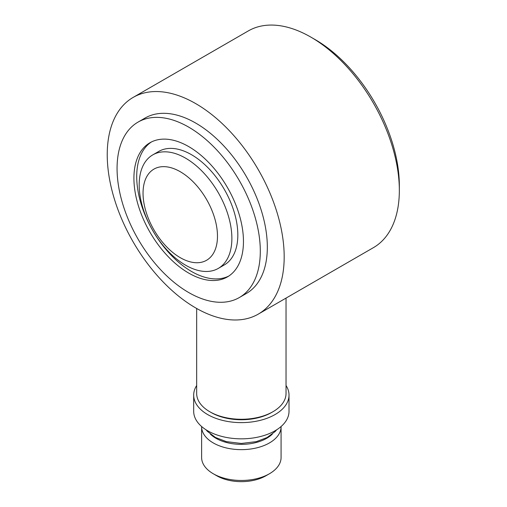 <?xml version="1.0" encoding="UTF-8"?>
<svg xmlns="http://www.w3.org/2000/svg" width="507" height="507" viewBox="0 0 507 507"><rect width="100%" height="100%" fill="white"/><g stroke="black" fill="none" stroke-linecap="round" stroke-linejoin="round"><path stroke-width="0.76" d="M258.266 314.131L373.425 247.644A125.121 72.241 -120 0 0 399.339 190.366L399.339 185.499A119.164 68.8 -120 0 0 315.081 39.552L310.867 37.119A125.121 72.241 -120 0 0 248.303 30.927L133.145 97.407A125.121 72.241 -120 0 0 113.967 197.673A125.121 72.241 -120 0 0 195.708 307.933A125.121 72.241 -120 0 0 258.266 314.131A125.121 72.241 -120 0 0 258.272 169.649A125.121 72.241 -120 0 0 133.145 97.407M201.628 426.526A39.723 22.935 0 0 0 201.628 426.717L201.628 457.529A39.723 22.935 0 0 0 213.263 473.747L216.774 475.775A34.755 20.065 0 0 0 265.928 475.775L269.439 473.747A39.723 22.935 0 0 0 281.074 457.529L281.074 426.717A39.723 22.935 0 0 0 281.068 426.526M196.665 385.523A47.664 27.517 0 0 0 193.687 395.099L193.687 411.31A47.664 27.517 0 0 0 241.351 438.834A47.664 27.517 0 0 0 289.015 411.31L289.015 395.099A47.664 27.517 0 0 0 286.037 385.523M399.339 190.366A125.121 72.241 -120 0 0 310.867 37.119M188.686 292.526A101.292 58.482 -120 0 0 239.329 297.546A101.292 58.482 -120 0 0 239.329 180.587A101.292 58.482 -120 0 0 138.043 122.105A101.292 58.482 -120 0 0 122.517 203.269A101.292 58.482 -120 0 0 188.686 292.526M133.918 178.204A77.457 44.717 60 0 1 149.958 142.746A77.457 44.717 60 0 1 227.415 187.463A77.457 44.717 60 0 1 227.415 276.904A77.457 44.717 60 0 1 167.728 256.155A77.457 44.717 60 0 1 133.918 178.204M239.329 297.546L246.351 293.49A101.292 58.482 -120 0 0 246.351 176.531A101.292 58.482 -120 0 0 145.065 118.049L138.043 122.105M286.037 298.097L286.037 393.476A44.686 25.8 180 0 1 272.95 411.716L272.95 411.716A44.686 25.8 180 0 1 209.752 411.716A44.686 25.8 180 0 1 196.665 393.476L196.665 308.478M271.543 412.527L272.95 411.716L271.543 412.527A42.702 24.653 180 0 1 211.153 412.527L209.752 411.716M152.759 154.889L158.71 151.454A65.542 37.841 60 0 1 224.252 189.288A65.542 37.841 60 0 1 224.252 264.971L218.302 268.406A65.542 37.841 60 0 1 167.792 250.845A65.542 37.841 60 0 1 139.184 184.89A65.542 37.841 60 0 1 152.759 154.889A65.542 37.841 60 0 1 218.302 192.723A65.542 37.841 60 0 1 218.302 268.406M228.784 276.055A77.457 44.717 60 0 1 169.611 253.57A77.457 44.717 60 0 1 136.713 176.588A77.457 44.717 60 0 1 151.378 141.979M143.044 193.205A52.633 30.388 60 0 1 198.871 188.217A52.633 30.388 60 0 1 198.871 262.651A52.633 30.388 60 0 1 143.044 193.205M193.687 395.099A47.664 27.517 0 0 0 241.351 422.616A47.664 27.517 0 0 0 289.015 395.099M201.628 426.717A39.723 22.935 0 0 0 226.147 447.903A39.723 22.935 0 0 0 269.439 442.934A39.723 22.935 0 0 0 281.074 426.717M213.263 473.747A39.723 22.935 0 0 0 269.439 473.747M272.373 434.068A35.921 20.736 180 0 1 266.752 438.276A35.921 20.736 180 0 1 215.95 438.276A35.921 20.736 180 0 1 210.329 434.068M206.038 429.797L207.325 431.292L215.443 437.446L226.249 441.603L241.3 443.46L256.365 441.629L267.088 437.535L275.2 431.482L276.657 429.797"/></g></svg>
